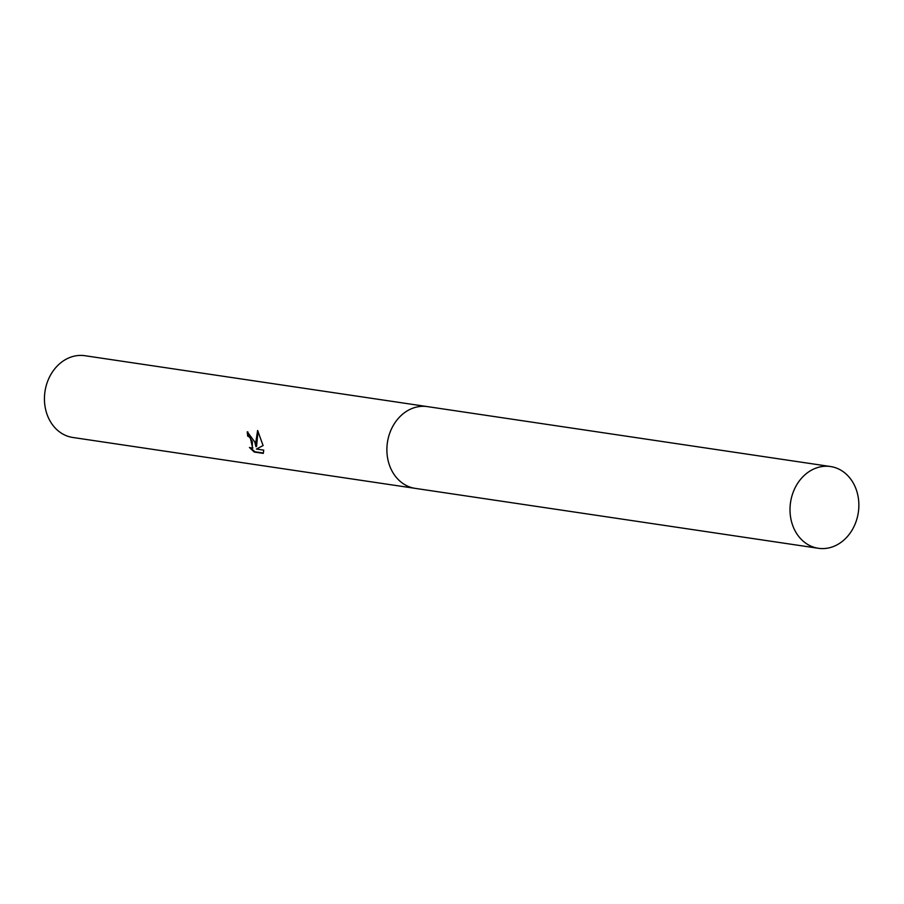 <?xml version="1.0" encoding="UTF-8"?>
<svg xmlns="http://www.w3.org/2000/svg" width="904" height="904" viewBox="0 0 904 904"><rect width="100%" height="100%" fill="white"/><g stroke="black" fill="none" stroke-linecap="round" stroke-linejoin="round"><path stroke-width="1.36" d="M254.747 441.954L255.956 446.712L255.832 442.124L257.629 430.496L263.098 445.548L256.442 449.039L263.742 450.135L263.279 453.379L254.261 452.045L249.459 447.457L252.34 448.214L252.329 441.604L249.481 437.05L247.719 436.123A41.324 34.262 -81.5 0 1 247.278 431.796L254.747 441.954M426.744 406.517L84.942 355.713A41.324 34.262 98.5 0 0 45.98 410.924A41.324 34.262 98.5 0 0 72.783 437.468L414.597 488.273M247.911 431.942A40.578 33.64 98.5 0 0 248.329 435.864L250.092 436.79L252.623 448.034M248.329 435.864L247.719 436.123M250.905 448.192L254.883 451.763L263.426 453.04M254.883 451.763L254.261 452.045M258.013 431.118L256.566 446.44L255.956 446.712M814.233 468.803A41.324 34.262 98.5 0 0 790.073 512.195A41.324 34.262 98.5 0 0 818.357 548.287A41.324 34.262 98.5 0 0 834.641 546.016A41.324 34.262 98.5 0 0 858.8 502.624A41.324 34.262 98.5 0 0 830.516 466.532A41.324 34.262 98.5 0 0 814.233 468.803M830.516 466.532L427.389 406.608A41.335 34.262 98.5 0 0 411.117 408.879A41.335 34.262 98.5 0 0 386.946 452.282A41.335 34.262 98.5 0 0 415.241 488.375L818.357 548.287M252.34 448.214L252.95 447.943"/></g></svg>
